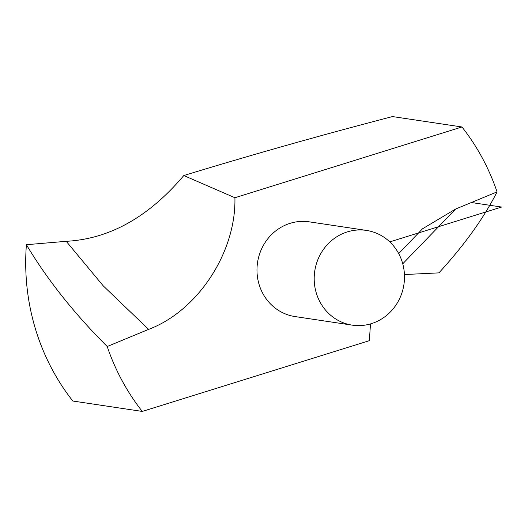 <?xml version="1.0" encoding="UTF-8"?>
<svg xmlns="http://www.w3.org/2000/svg" width="528" height="528" viewBox="0 0 528 528"><rect width="100%" height="100%" fill="white"/><g stroke="black" fill="none" stroke-linecap="round" stroke-linejoin="round"><path stroke-width="0.79" d="M26.4 244.708A219.509 206.666 98.5 0 0 72.818 401.023L142.283 411.431A219.509 206.666 98.5 0 1 107.21 346.513C74.125 313.487 47.183 279.556 26.4 244.708L66.224 241.316C109.494 238.986 148.685 217.061 183.797 175.54L234.907 197.736L461.974 126.977L392.502 116.569C321.955 134.937 252.384 154.598 183.797 175.54M398.699 253.592L422.539 228.789L455.631 209.035L497.053 191.895C483.846 217.985 464.468 244.979 438.92 272.877L404.441 274.54M366.439 230.413L309.23 221.839A47.896 45.091 98.5 0 0 290.096 223.331A47.896 45.091 98.5 0 0 257.05 272.725A47.896 45.091 98.5 0 0 295.033 316.569L352.249 325.142A47.896 45.091 98.5 0 0 403.933 284.46A47.896 45.091 98.5 0 0 366.439 230.413A47.896 45.091 98.5 0 0 347.312 231.904A47.896 45.091 98.5 0 0 314.259 281.299A47.896 45.091 98.5 0 0 352.249 325.142M234.907 197.736C236.254 251.823 198.119 310.735 148.632 329.373L107.21 346.513M370.484 323.915L369.356 340.679L142.283 411.431M497.053 191.895A219.509 206.666 98.5 0 0 461.974 126.977M389.789 241.89L501.6 207.049L471.379 202.521M148.632 329.373L103.283 285.912L66.224 241.316M455.631 209.035L402.752 263.789"/></g></svg>
